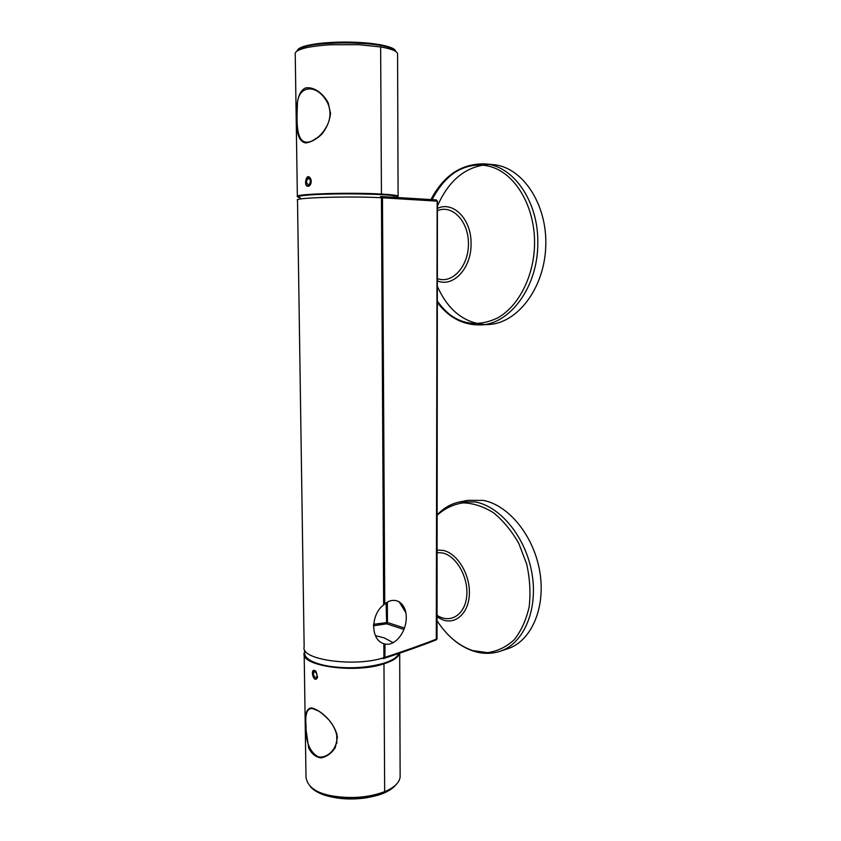 <?xml version="1.0" encoding="UTF-8"?>
<svg xmlns="http://www.w3.org/2000/svg" width="841" height="841" viewBox="0 0 841 841"><rect width="100%" height="100%" fill="white"/><g stroke="black" fill="none" stroke-linecap="round" stroke-linejoin="round"><path stroke-width="1.26" d="M437.415 206.098C448.873 180.048 465.977 166.171 488.705 164.447M437.331 302.413C454.445 323.491 474.503 328.684 497.515 318.003C518.519 306.439 534.172 276.205 534.561 243.711C535.055 208.579 517.278 176.4 493.709 167.674C470.108 158.802 444.353 173.036 430.949 199.559C443.712 175.37 461.604 163.48 484.626 163.9L492.752 164.594C522.145 166.518 547.428 203.869 545.767 246.161C544.442 288.463 517.236 323.47 488.463 324.51L480.484 324.91C509.751 324.447 537.809 287.191 537.788 243.722C538.892 201.966 513.42 165.299 484.626 163.9C462.35 163.406 444.836 175.317 432.106 199.632M484.332 324.531C463.528 322.545 447.864 309.814 437.341 286.339M460.101 501.835L467.522 500.363L483.207 500.384C508.542 504.999 533.825 535.728 539.785 571.649C545.935 607.549 531.375 641.01 507.943 648.663L507.428 648.832M306.061 726.182C304.947 713.83 307.123 707.964 312.589 708.585C319.654 709.793 334.403 721.652 336.684 735.139C338.66 748.406 326.918 759.118 318.024 756.69C309.541 751.738 305.556 741.573 306.061 726.182M313.893 676.175C316.626 678.508 317.53 677.489 316.626 673.105C313.893 670.782 312.978 671.801 313.893 676.175M393.714 786.65C380.7 801.568 326.802 802.976 312.915 788.69M313.441 789.037C327.853 802.724 379.69 801.347 393.231 787.008M305.514 726.035L305.472 723.922C304.863 713.315 306.944 707.996 311.727 707.954C319.916 709.678 335.212 722.314 337.399 737.294L335.286 747.67C331.375 753.431 326.581 756.847 320.926 757.899C315.585 757.089 311.496 753.746 308.658 747.838L305.514 726.035M317.446 677.163L315.943 671.56C309.656 666.366 313.746 684.49 317.435 677.173L317.446 677.163M315.974 671.328L317.604 677.404C313.577 685.226 309.12 665.746 315.974 671.328M310.487 786.798C316.069 792.947 326.424 796.869 341.551 798.551C349.414 799.276 357.562 799.055 365.982 797.878C374.518 796.269 380.321 794.734 383.391 793.263C389.173 790.855 393.336 788.038 395.869 784.811M399.696 653.184L400.137 777.052C399.317 782.813 394.166 787.67 384.663 791.633C369.083 797.478 351.874 798.95 333.047 796.049C316.668 793.347 307.659 787.144 306.008 777.441L304.179 654.393M305.062 650.902C304.043 653.247 304.631 655.538 306.828 657.788C310.655 661.489 317.909 664.274 328.6 666.156C348.321 668.994 366.697 668.038 383.717 663.255C392.348 660.479 397.415 657.21 398.918 653.457M299.259 49.85C304.905 40.368 388.079 40.81 393.535 50.302M327.748 103.222C330.702 110.15 330.713 117.162 327.759 124.268C323.869 132.205 318.813 137.672 312.579 140.678C297.073 148.079 296.211 127.191 297.388 106.187C296.652 85.046 317.194 82.46 327.748 103.222M300.458 197.94C295.149 196.91 297.882 195.942 308.679 195.028L308.752 195.028C325.467 193.661 361.073 193.451 381.173 194.586C391.412 195.186 396.899 195.9 397.614 196.741L396.836 197.425M308.752 195.028C335.054 192.768 398.623 194.082 397.614 196.741L397.614 196.741M308.447 178.271C305.914 180.72 305.935 182.939 308.542 184.904C311.286 182.465 311.254 180.258 308.447 178.271M328.179 102.802L330.534 113.293C329.567 121.503 326.529 128.61 321.409 134.602C315.88 139.606 310.634 142.381 305.693 142.928C299.396 141.782 297.104 134.686 296.621 123.837C296.043 108.268 296.642 91.858 305.514 87.979C312.947 86.444 322.502 92.331 328.179 102.802M309.372 185.525C302.844 189.004 306.639 170.26 310.792 179.669L309.372 185.525M310.97 179.501C306.45 169.409 302.297 189.551 309.404 185.829C311.033 184.295 311.548 182.182 310.97 179.501M397.583 54.371L397.583 53.593C396.826 51.017 391.181 48.799 380.637 46.928L358.634 44.689L330.934 44.731C321.199 45.246 309.467 46.854 305.336 47.937C298.292 49.777 294.918 51.764 295.233 53.929L297.357 196.289M297.178 50.912C297.693 47.811 304.684 45.372 318.14 43.585L342.928 42.082L356.521 42.313L379.228 44.562C389.993 46.549 395.449 48.82 395.596 51.364M382.203 196.868L381.141 196.805L382.203 196.868M380.689 196.5L381.73 196.552L382.476 197.803L381.457 197.751L380.563 196.489M382.476 197.803L437.425 201.157L436.195 199.916L437.152 201.125L436.29 639.854L437.026 638.771L436.29 639.854C420.689 645.962 403.407 652.09 384.432 658.261L384.915 657.357C403.89 651.197 421.173 645.068 436.773 638.981L437.152 201.125L382.476 197.803L384.757 603.964C394.955 595.407 406.424 603.018 406.266 617.473C406.487 631.812 395.144 646.487 384.978 644.017L383.906 643.722C370.408 640.022 370.387 614.498 383.843 604.753L384.757 603.964M386.093 602.944L386.639 623.822L387.459 622.508L404.51 628.048M405.856 612.732L398.981 601.536M383.643 604.395L381.436 197.751L383.654 604.395M383.107 658.556L383.927 657.673L383.853 644.238M383.475 658.566L384.432 658.261L383.475 658.566L383.938 657.662C354.734 667.481 300.132 659.733 304.148 646.992C300.132 659.733 354.734 667.481 383.927 657.673L384.915 657.357C403.89 651.197 421.173 645.068 436.773 638.981L437.425 201.157L437.026 638.771L436.29 639.854C420.689 645.962 403.407 652.09 384.432 658.261L383.864 644.227M384.221 637.888L375.433 635.638L384.221 637.888L393.241 642.724L384.221 637.888M383.706 663.265L383.969 663.822C354.849 673.82 300.142 665.977 304.158 653.015L304.926 650.65M437.415 210.702C452.216 204.132 468.742 221.33 468.448 243.995C468.511 266.65 451.995 284.3 437.352 278.581M437.331 301.078C448.905 317.309 463.296 325.257 480.484 324.91C463.307 325.236 448.926 317.772 437.331 302.497M437.352 280.873C452.984 287.769 471.412 268.479 471.055 243.964C471.685 219.417 453.236 200.61 437.415 208.421M437.099 552.569L442.808 553.01C456.589 556.143 468.689 577.672 466.702 596.29C464.978 615.013 450.093 624.054 437.047 615.318M437.036 620.69C446.802 635.754 458.618 645.699 472.495 650.535L487.57 652.648C497.483 651.27 506.408 646.929 514.324 639.623C521.315 630.729 526.277 619.733 529.199 606.645C530.734 592.768 529.893 578.534 526.655 563.943L518.813 543.454C511.696 530.955 503.275 520.737 493.551 512.779C483.449 506.482 473.325 503.181 463.181 502.865C453.394 504.295 444.721 508.437 437.131 515.302M444.195 630.403C452.752 640.506 462.487 647.402 473.378 651.092C482.545 654.046 491.491 654.088 500.237 651.228C523.659 643.575 538.198 609.925 532.027 573.762C526.024 537.599 500.71 506.629 475.375 501.951L459.701 501.909C450.976 503.77 443.449 508.122 437.131 514.944M437.047 617.031L443.417 620.122C456.905 624.474 469.404 611.743 469.404 592.6C469.604 573.509 457.157 553.599 443.533 550.477L437.099 550.046M399.58 653.226C398.497 657.284 393.294 660.816 383.969 663.822L384.663 791.644M336.715 733.163L336.831 743.518M297.987 50.439C298.954 47.464 306.198 45.12 319.696 43.406C335.864 41.672 352.432 41.608 369.399 43.238C385.136 45.046 393.599 47.601 394.786 50.902M396.889 197.425L398.087 196.226C397.362 195.375 391.811 194.649 381.436 194.061L381.173 194.586M380.637 46.928L381.436 194.061C350.581 192.179 292.847 193.998 297.357 196.563L299.596 197.761M403.995 629.488L386.639 623.822L373.393 625.799M373.488 624.316L387.459 622.508L387.365 602.135M381.436 197.751C350.56 195.974 292.983 197.719 297.504 200.158L304.148 646.992L297.504 200.158C292.983 197.719 350.56 195.974 381.436 197.751M384.978 644.017L384.915 657.357M500.237 651.228L507.943 648.663M312.589 708.585L318.392 710.992C318.907 711.412 321.041 711.959 328.894 719.928C333.12 725.016 335.717 730.083 336.684 735.139M327.759 124.268C325.278 129.619 321.998 133.929 317.919 137.22L312.579 140.678M398.087 196.226L397.583 53.593M319.696 43.406L318.14 43.585M369.399 43.238L370.797 43.385M393.641 197.236L393.63 195.659L393.641 197.236M436.279 199.916L381.656 196.542L436.279 199.916"/></g></svg>
